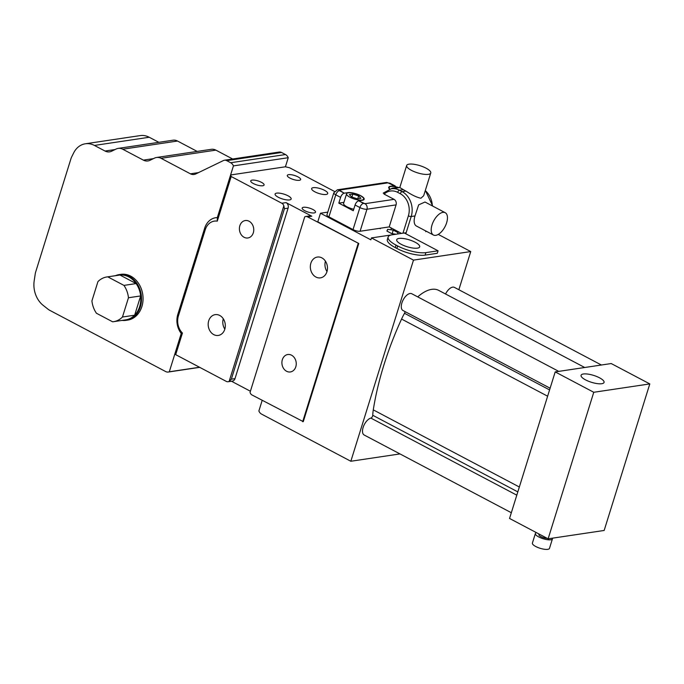 <?xml version="1.0" encoding="UTF-8"?>
<svg xmlns="http://www.w3.org/2000/svg" width="684" height="684" viewBox="0 0 684 684"><rect width="100%" height="100%" fill="white"/><g stroke="black" fill="none" stroke-linecap="round" stroke-linejoin="round"><path stroke-width="1.03" d="M536.487 532.682A8.935 2.676 17.3 0 0 535.384 533.503A8.935 2.676 17.3 0 0 543.113 538.718A8.935 2.676 17.3 0 0 552.45 538.821A8.935 2.676 17.3 0 0 552.415 538.188M547.183 538.334A5.258 1.573 -162.7 0 1 541.591 536.966A5.258 1.573 -162.7 0 1 538.898 534.597L539.069 534.042M552.45 538.821L549.466 548.397A8.935 2.676 -162.7 0 1 540.138 548.294A8.935 2.676 -162.7 0 1 532.4 543.079L535.384 533.503M585.581 379.894A12.038 3.608 -162.7 0 1 581.067 375.268A12.038 3.608 -162.7 0 1 587.907 374.097A12.038 3.608 -162.7 0 1 599.526 377.807A12.038 3.608 -162.7 0 1 604.049 382.433A12.038 3.608 -162.7 0 1 597.2 383.604A12.038 3.608 -162.7 0 1 585.581 379.894M649.8 383.912L611.222 363.546L555.194 371.908L509.546 518.455L548.123 538.821L604.16 530.459L649.8 383.912L593.763 392.283L548.123 538.821M555.194 371.908L593.763 392.283M262.186 400.345L258.877 410.981A6.31 5.113 81.5 0 0 261.63 414.145L350.841 461.255L413.487 260.117L470.737 251.567L438.247 234.407M391.222 234.963L371.455 237.912L413.487 260.117M371.455 237.912L370.856 239.827L320.471 213.22L317.786 221.838L358.775 243.487L303.286 421.635L252.045 394.993A4.207 3.411 81.5 0 1 250.036 392.419L304.722 216.862A4.207 3.411 81.5 0 1 305.722 216.512A4.207 3.411 81.5 0 1 307.535 216.837L358.775 243.487M395.976 234.219L391.744 233.612L386.913 231.064L387.666 229.32L393.249 230.115L398.071 232.671L397.498 233.996M393.249 230.115L392.146 233.672M387.666 229.32L387.093 231.158M113.535 321.685L125.711 319.864A22.606 18.323 -98.5 0 0 134.645 315.204L140.648 295.933A22.606 18.323 -98.5 0 0 136.133 283.578L119.957 275.036A22.606 18.323 -98.5 0 0 119.042 275.148L106.858 276.96A22.606 18.323 81.5 0 1 107.773 276.858L123.949 285.399A22.606 18.323 81.5 0 1 128.464 297.754L122.462 317.025A22.606 18.323 81.5 0 1 113.535 321.685A22.606 18.323 81.5 0 1 112.612 321.796L96.444 313.255A22.606 18.323 81.5 0 1 91.921 300.9L97.932 281.62A22.606 18.323 81.5 0 1 106.858 276.96M123.949 285.399L136.133 283.578A22.606 18.323 -98.5 0 0 119.957 275.036L107.773 276.858M128.464 297.754L140.648 295.933A22.606 18.323 -98.5 0 1 139.656 306.629A22.606 18.323 -98.5 0 1 134.645 315.204L122.462 317.025M115.408 275.686A23.136 18.75 81.5 0 1 119.264 274.575A23.136 18.75 81.5 0 1 137.125 283.749A23.136 18.75 81.5 0 1 140.365 306.8A23.136 18.75 81.5 0 1 126.095 320.343A23.136 18.75 81.5 0 1 122.085 320.411M119.264 274.575L120.786 274.352A23.136 18.75 81.5 0 1 138.647 283.527A23.136 18.75 81.5 0 1 141.887 306.569A23.136 18.75 81.5 0 1 127.617 320.112L126.095 320.343M511.333 512.726L364.17 435.007A9.465 4.762 -62.2 0 1 363.546 426.235A9.465 4.762 -62.2 0 1 370.882 418.095A2.103 1.06 117.8 0 0 372.746 415.273A38.911 19.571 -62.2 0 1 373.284 409.87A207.158 104.207 -62.2 0 1 401.568 319.06A38.911 19.571 -62.2 0 1 404.509 313.298A2.103 1.06 117.8 0 0 404.979 311.562M550.107 388.213L402.953 310.493A9.465 4.762 -62.2 0 1 403.167 299.9A9.465 4.762 -62.2 0 1 411.794 293.752L558.751 371.378M417.719 296.89A38.381 19.306 -62.2 0 1 438.709 290.384L584.717 367.496M445.558 294A9.465 4.762 -62.2 0 1 454.424 287.391L601.39 365.008M253.311 232.816A8.806 7.139 81.5 0 1 247.882 237.972A8.806 7.139 81.5 0 1 241.076 234.475A8.806 7.139 81.5 0 1 239.845 225.703A8.806 7.139 81.5 0 1 245.274 220.547A8.806 7.139 81.5 0 1 252.071 224.036A8.806 7.139 81.5 0 1 253.311 232.816M295.804 366.795A8.806 7.139 81.5 0 1 290.375 371.951A8.806 7.139 81.5 0 1 283.578 368.462A8.806 7.139 81.5 0 1 282.347 359.681A8.806 7.139 81.5 0 1 287.776 354.526A8.806 7.139 81.5 0 1 294.573 358.023A8.806 7.139 81.5 0 1 295.804 366.795M223.283 318.761A10.517 8.524 -98.5 0 0 224.831 329.132M224.779 329.286A10.517 8.524 81.5 0 1 218.299 335.442A10.517 8.524 81.5 0 1 210.185 331.27A10.517 8.524 81.5 0 1 208.706 320.796A10.517 8.524 81.5 0 1 215.195 314.64A10.517 8.524 81.5 0 1 223.309 318.804A10.517 8.524 81.5 0 1 224.779 329.286M325.439 261.185A10.517 8.524 -98.5 0 0 326.986 271.548M326.943 271.702A10.517 8.524 81.5 0 1 320.463 277.858A10.517 8.524 81.5 0 1 312.34 273.685A10.517 8.524 81.5 0 1 310.869 263.212A10.517 8.524 81.5 0 1 317.35 257.056A10.517 8.524 81.5 0 1 325.473 261.228A10.517 8.524 81.5 0 1 326.943 271.702M278.26 197.248A8.413 2.522 -162.7 0 1 275.105 194.025A8.413 2.522 -162.7 0 1 279.884 193.204A8.413 2.522 -162.7 0 1 288.007 195.795A8.413 2.522 -162.7 0 1 291.17 199.027A8.413 2.522 -162.7 0 1 286.382 199.848A8.413 2.522 -162.7 0 1 278.26 197.248M314.811 191.794A8.413 2.522 -162.7 0 1 311.647 188.57A8.413 2.522 -162.7 0 1 316.427 187.749A8.413 2.522 -162.7 0 1 324.549 190.34A8.413 2.522 -162.7 0 1 327.713 193.572A8.413 2.522 -162.7 0 1 322.925 194.393A8.413 2.522 -162.7 0 1 314.811 191.794M289.913 178.088A6.994 2.095 -162.7 0 1 287.289 175.412A6.994 2.095 -162.7 0 1 291.264 174.728A6.994 2.095 -162.7 0 1 298.01 176.882A6.994 2.095 -162.7 0 1 300.635 179.567A6.994 2.095 -162.7 0 1 296.659 180.243A6.994 2.095 -162.7 0 1 289.913 178.088M253.371 183.543A6.994 2.095 -162.7 0 1 250.746 180.867A6.994 2.095 -162.7 0 1 254.722 180.183A6.994 2.095 -162.7 0 1 261.468 182.337A6.994 2.095 -162.7 0 1 264.092 185.022A6.994 2.095 -162.7 0 1 260.117 185.697A6.994 2.095 -162.7 0 1 253.371 183.543M304.808 210.715A6.994 2.095 -162.7 0 1 302.183 208.03A6.994 2.095 -162.7 0 1 306.15 207.346A6.994 2.095 -162.7 0 1 312.904 209.501A6.994 2.095 -162.7 0 1 315.529 212.185A6.994 2.095 -162.7 0 1 311.553 212.869A6.994 2.095 -162.7 0 1 304.808 210.715M401.234 244.325A12.038 3.608 -162.7 0 1 396.711 239.708A12.038 3.608 -162.7 0 1 403.56 238.536A12.038 3.608 -162.7 0 1 415.179 242.247A12.038 3.608 -162.7 0 1 419.694 246.864A12.038 3.608 -162.7 0 1 412.854 248.036A12.038 3.608 -162.7 0 1 401.234 244.325M425.884 252.627A21.033 6.31 -162.7 0 1 397.635 245.949L396.027 245.103A21.033 6.31 -162.7 0 1 388.127 237.032A21.033 6.31 -162.7 0 1 392.137 234.8L404.312 232.979L438.068 250.806L425.884 252.627L425.115 255.115A21.033 6.31 -162.7 0 1 396.857 248.446L395.249 247.591A21.033 6.31 -162.7 0 1 387.349 239.52L388.127 237.032M438.068 250.806L437.29 253.294L425.115 255.115M304.722 216.862L250.036 392.419M283.826 205.824L284.45 208.688L288.101 208.15L234.997 378.637A4.207 3.411 81.5 0 1 232.406 381.099L228.14 381.732A4.207 3.411 81.5 0 1 226.327 381.407L175.694 354.663L182.431 333.04A14.723 11.936 81.5 0 1 178.404 315.94L205.251 229.738A14.723 11.936 81.5 0 1 217.29 221.129L231.183 176.515L281.817 203.251A4.207 3.411 81.5 0 1 283.826 205.824L229.14 381.381A4.207 3.411 81.5 0 1 228.14 381.732M305.722 216.512L309.98 215.87A4.207 3.411 81.5 0 1 311.793 216.204L286.083 202.618A4.207 3.411 81.5 0 1 288.101 208.15M334.502 191.469L289.657 167.785L285.416 166.785L230.602 174.967L233.432 165.896L288.246 157.713A6.31 5.113 -98.5 0 0 285.484 154.55L281.526 152.464A5.258 4.258 -98.5 0 0 279.26 152.045L224.438 160.227A5.258 4.258 81.5 0 1 226.712 160.646L230.67 162.732A6.31 5.113 81.5 0 1 233.432 165.896M231.183 176.515L230.602 174.967L217.324 217.597L217.29 221.129M358.159 243.572L302.679 421.729M231.474 381.236L250.207 391.128M199.54 367.257L169.307 371.771L175.113 353.124L175.694 354.663M234.997 378.637L231.346 379.184L229.14 381.381M231.346 379.184L284.45 208.688M182.431 333.04L181.234 333.476A17.878 14.492 81.5 0 1 177.814 314.392L204.67 228.191A17.878 14.492 81.5 0 1 217.324 217.597M175.113 353.124L181.234 333.476M458.853 289.734L470.737 251.567M399.978 453.919L350.841 461.255M406.151 232.74L404.364 233.005M320.471 213.22L327.79 212.125M158.85 142.323L149.24 137.253A21.033 17.049 -98.5 0 0 140.169 135.603L85.355 143.785A21.033 17.049 81.5 0 1 94.426 145.435L105.037 151.036A10.517 8.524 -98.5 0 0 109.568 151.857A10.517 8.524 -98.5 0 0 111.586 151.232L116.152 149.018A10.517 8.524 81.5 0 1 118.178 148.394A10.517 8.524 81.5 0 1 122.71 149.215L143.375 160.133A10.517 8.524 -98.5 0 0 147.915 160.954A10.517 8.524 -98.5 0 0 149.933 160.33L154.498 158.115A10.517 8.524 81.5 0 1 156.516 157.491A10.517 8.524 81.5 0 1 161.056 158.312L190.426 173.822A8.413 6.823 -98.5 0 0 194.051 174.48A8.413 6.823 -98.5 0 0 195.667 173.984L223.429 160.543A5.258 4.258 81.5 0 1 224.438 160.227M197.189 151.421L177.524 141.032A10.517 8.524 -98.5 0 0 172.992 140.211L118.178 148.394M232.671 159.004L215.87 150.129A10.517 8.524 -98.5 0 0 211.339 149.309L156.516 157.491M285.416 166.785L288.246 157.713M169.307 371.771A6.31 5.113 81.5 0 1 168.358 372.028A6.31 5.113 81.5 0 1 165.631 371.54L49.607 310.254A10.517 8.524 81.5 0 1 48.256 309.373L43.22 305.397A23.136 18.75 81.5 0 1 34.2 280.731L35.252 273.805A10.517 8.524 81.5 0 1 35.645 272.078L70.999 158.568A10.517 8.524 81.5 0 1 71.64 156.969L73.667 152.9A21.033 17.049 81.5 0 1 85.355 143.785M352.858 194.068L358.638 195.932L357.749 198.787L358.638 195.932L360.896 198.317L357.381 198.839L351.61 196.975L349.344 194.589L352.858 194.068L351.927 197.077L352.858 194.068L358.638 195.932L360.896 198.317L357.381 198.839L351.61 196.975L349.344 194.589L352.858 194.068M395.497 187.707L396.412 187.997L395.361 188.16L395.497 187.707L391.983 188.228L395.497 187.707M344.232 193.179L347.891 192.632A9.465 2.839 -162.7 0 1 358.407 194.624A9.465 2.839 -162.7 0 1 364.162 199.266A9.465 2.839 -162.7 0 1 362.358 200.275L358.698 200.822A4.207 2.112 117.8 0 0 355.073 205.012L353.277 210.757L338.819 203.122L340.606 197.377A4.207 2.112 -62.2 0 1 344.232 193.179L347.891 192.632A9.465 2.839 -162.7 0 1 358.407 194.624A9.465 2.839 -162.7 0 1 364.162 199.266A9.465 2.839 -162.7 0 1 362.358 200.275L358.698 200.822A4.207 2.112 117.8 0 0 355.073 205.012L353.277 210.757L338.819 203.122L343.924 202.361L338.819 203.122L340.606 197.377A4.207 2.112 -62.2 0 1 344.232 193.179L339.221 190.118L387.948 182.842L394.181 185.723A4.207 2.112 -62.2 0 1 394.95 185.834A4.207 2.112 -62.2 0 1 395.608 186.783A4.207 2.112 -62.2 0 0 394.95 185.834L390.128 183.286A4.207 2.112 117.8 0 0 389.358 183.175L394.181 185.723A4.207 2.112 -62.2 0 1 394.95 185.834L390.128 183.286A4.207 2.112 117.8 0 0 389.358 183.175L387.948 182.842A4.207 3.411 81.5 0 0 386.127 182.517A4.207 3.411 81.5 0 1 387.948 182.842L339.221 190.118A4.207 3.411 81.5 0 0 337.409 189.784A4.207 3.411 81.5 0 1 339.221 190.118L339.409 190.631A4.207 2.112 -62.2 0 0 335.784 194.829L340.606 197.377L335.784 194.829A4.207 2.112 -62.2 0 1 339.409 190.631L344.232 193.179M406.664 165.494A12.62 3.788 17.3 0 0 414.333 171.693A12.62 3.788 17.3 0 0 428.355 174.343A12.62 3.788 17.3 0 0 430.766 173.001A12.62 3.788 17.3 0 0 419.839 165.631A12.62 3.788 17.3 0 0 406.664 165.494L399.789 187.561L403.38 189.656A12.62 3.788 -162.7 0 0 405.911 191.067L402.106 191.631L399.473 190.237A2.103 1.06 117.8 0 0 397.661 192.341A16.826 13.637 81.5 0 0 384.134 194.119L394.052 199.352L364.94 203.695L363.52 203.362A4.207 2.112 -62.2 0 0 359.895 207.56L355.073 205.012L359.895 207.56L353.029 229.593L328.918 216.854A5.258 1.573 17.3 0 1 326.943 214.836A5.258 1.573 17.3 0 0 328.918 216.854L353.029 229.593A5.258 1.573 17.3 0 0 360.092 231.26L389.213 226.908L396.07 204.884A4.207 3.411 81.5 0 0 394.052 199.352L384.134 194.119L383.536 192.973L384.134 194.119A16.826 13.637 81.5 0 1 397.661 192.341L400.294 193.726A16.826 13.637 81.5 0 1 408.382 215.845L402.979 233.176L408.382 215.845A2.103 0.633 -162.7 0 0 411.204 216.512A18.93 15.347 -98.5 0 0 402.106 191.631A2.103 1.06 117.8 0 0 400.294 193.726A16.826 13.637 81.5 0 1 408.382 215.845A2.103 0.633 -162.7 0 0 411.204 216.512L414.983 215.947L418.668 204.849L425.003 202.019L445.216 212.698A12.62 6.344 117.8 0 0 433.716 220.889A12.62 6.344 117.8 0 0 433.434 235.014A12.62 6.344 117.8 0 0 435.751 235.347A12.62 6.344 117.8 0 0 445.891 224.805A12.62 6.344 117.8 0 0 445.216 212.698M389.632 189.126A9.465 2.839 -162.7 0 1 388.717 187.279A9.465 2.839 -162.7 0 1 390.521 186.27L394.181 185.723L390.521 186.27A9.465 2.839 -162.7 0 0 388.717 187.279A9.465 2.839 -162.7 0 0 389.632 189.126M433.434 235.014L416.394 226.019A12.62 6.344 -62.2 0 1 414.983 215.947L411.204 216.512A18.93 15.347 -98.5 0 0 402.106 191.631A2.103 1.06 117.8 0 0 400.294 193.726L397.661 192.341A2.103 1.06 117.8 0 1 399.473 190.237A18.93 15.347 -98.5 0 0 391.308 188.758L399.815 187.493L391.308 188.758A18.93 15.347 -98.5 0 1 399.473 190.237L403.38 189.656L399.473 190.237L402.106 191.631L405.911 191.067C411.734 194.966 416.736 197.36 420.916 198.24L423.678 195.727L430.766 173.001M389.213 226.908L401.491 233.398L389.213 226.908L396.07 204.884A4.207 3.411 81.5 0 0 394.052 199.352L364.94 203.695L358.698 200.822L363.52 203.362A4.207 2.112 -62.2 0 0 359.895 207.56A5.258 1.573 17.3 0 0 366.957 209.227A4.207 3.411 -98.5 0 0 364.94 203.695A4.207 3.411 -98.5 0 1 366.957 209.227L396.07 204.884L366.957 209.227L360.092 231.26L389.213 226.908M361.956 200.061A8.935 2.676 17.3 0 0 363.657 199.112A8.935 2.676 17.3 0 0 355.919 193.897A8.935 2.676 17.3 0 0 346.591 193.794A8.935 2.676 17.3 0 0 352.021 198.189A8.935 2.676 17.3 0 0 361.956 200.061A8.935 2.676 17.3 0 0 363.657 199.112A8.935 2.676 17.3 0 0 355.919 193.897A8.935 2.676 17.3 0 0 346.591 193.794A8.935 2.676 17.3 0 0 352.021 198.189A8.935 2.676 17.3 0 0 361.956 200.061M353.756 209.227A8.935 2.676 -162.7 0 1 343.607 203.37L346.591 193.794L343.607 203.37A8.935 2.676 -162.7 0 0 353.756 209.227M398.875 187.63A8.935 2.676 17.3 0 0 389.222 187.433A8.935 2.676 17.3 0 0 389.94 189.04A8.935 2.676 17.3 0 1 389.222 187.433A8.935 2.676 17.3 0 1 398.875 187.63M353.029 229.593A5.258 1.573 17.3 0 0 360.092 231.26L366.957 209.227A5.258 1.573 17.3 0 1 359.895 207.56L353.029 229.593M404.509 313.298L549.577 389.923M370.882 418.095L516.796 495.165M372.746 415.273L517.822 491.89M373.284 409.87L519.344 487.008M401.568 319.06L547.619 396.198M397.635 245.949L396.857 248.446M395.249 247.591L396.027 245.103M286.083 202.618L281.817 203.251M307.535 216.837L311.793 216.204M178.404 315.94L177.814 314.392M205.251 229.738L204.67 228.191M177.524 141.032L122.71 149.215M115.1 149.531L105.037 151.036M149.24 137.253L94.426 145.435M215.87 150.129L161.056 158.312M198.48 172.625L190.426 173.822M281.526 152.464L226.712 160.646M285.484 154.55L230.67 162.732M153.438 158.628L143.375 160.133M333.809 192.811A5.258 1.573 17.3 0 0 335.784 194.829L328.918 216.854L335.784 194.829A5.258 1.573 17.3 0 1 333.809 192.811L337.409 189.784L386.127 182.517L337.409 189.784L333.809 192.811L326.943 214.836L333.809 192.811M405.826 233.774L411.204 216.512L405.826 233.774M425.268 190.622A18.93 15.347 81.5 0 1 432.365 205.91A18.93 15.347 81.5 0 0 425.268 190.622M425.952 231.064L425.756 231.688L425.952 231.064M168.358 372.028L199.711 367.351M390.128 183.286L386.127 182.517L390.128 183.286M383.211 193.102L391.308 188.758L383.211 193.102M425.337 190.408L432.767 206.123L425.337 190.408M341.239 223.36L341.017 224.07L341.239 223.36M350.695 228.353L350.473 229.063L350.695 228.353M380.372 228.234L380.21 228.755L380.372 228.234M391.428 228.088L390.897 229.781L391.428 228.088M363.375 200.002L363.657 199.112L363.375 200.002M388.948 188.322L389.222 187.433L388.948 188.322"/></g></svg>
